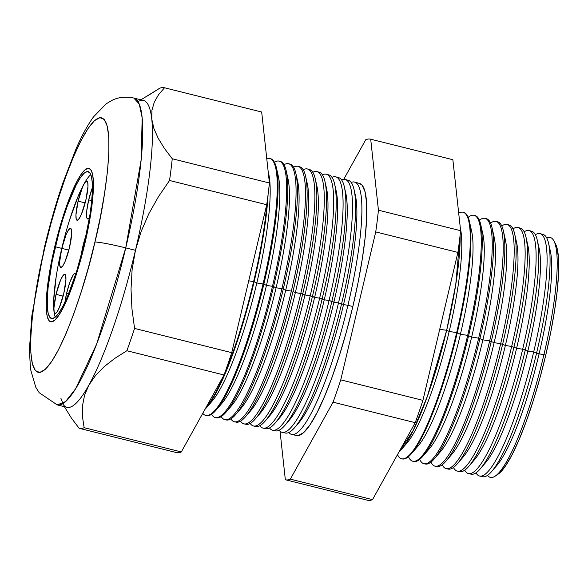 <?xml version="1.0" encoding="UTF-8"?>
<svg xmlns="http://www.w3.org/2000/svg" width="588" height="588" viewBox="0 0 588 588"><rect width="100%" height="100%" fill="white"/><g stroke="black" fill="none" stroke-linecap="round" stroke-linejoin="round"><path stroke-width="0.88" d="M78.101 201.133L85.157 202.889L78.101 201.133L82.511 187.138L84.768 182.743L86.598 181.075L87.722 182.39L87.972 186.492L85.826 200.221A20.19 3.646 104 0 1 77.079 220.265A20.19 3.646 104 0 1 78.101 201.133A20.19 3.646 104 0 1 86.848 181.089A20.19 3.646 104 0 1 85.826 200.221L81.416 214.216L79.159 218.611L77.329 220.279L76.205 218.956L75.955 214.855L78.101 201.133M89.758 217.354L87.928 219.023L86.803 217.707L86.781 210.688L88.7 199.876L91.728 200.633L88.7 199.876L92.434 187.55A20.19 3.646 104 0 0 88.7 199.876A20.19 3.646 104 0 0 87.678 219.008A20.19 3.646 104 0 0 89.45 217.788M86.186 234.95A20.19 3.646 104 0 0 82.981 245.865L81.166 255.736A20.19 3.646 104 0 1 82.981 245.865L83.65 246.034L82.981 245.865L86.208 234.899M66.665 293.111L68.693 293.61L66.665 293.111L69.891 282.144L73.331 274.714L75.154 273.053L75.94 273.501A20.19 3.646 104 0 0 75.411 273.067A20.19 3.646 104 0 0 66.665 293.111A20.19 3.646 104 0 0 64.959 302.092L66.665 293.111M56.066 294.36L63.114 296.124L56.066 294.36L60.476 280.366L62.732 275.97L64.555 274.302L65.68 275.618L65.93 279.719L63.783 293.449A20.19 3.646 104 0 1 55.037 313.492A20.19 3.646 104 0 1 56.066 294.36A20.19 3.646 104 0 1 64.812 274.317A20.19 3.646 104 0 1 63.783 293.449L59.381 307.443L57.124 311.838L55.294 313.507L54.169 312.191L53.92 308.09L56.066 294.36M61.784 248.371L68.84 250.135L61.784 248.371L66.194 234.377L68.451 229.981L70.281 228.313L71.405 229.636L71.648 233.737L69.502 247.46A20.19 3.646 104 0 1 60.762 267.503A20.19 3.646 104 0 1 61.784 248.371A20.19 3.646 104 0 1 70.531 228.328A20.19 3.646 104 0 1 69.502 247.46L65.099 261.454L62.843 265.849L61.012 267.518L59.888 266.202L59.638 262.101L61.784 248.371M90.809 174.599A75.705 13.664 -76 0 0 61.769 248.379L55.345 246.776A75.705 13.664 104 0 1 88.149 171.608A75.705 13.664 104 0 1 84.297 243.351L76.543 271.612L67.767 295.83L63.416 305.231L59.307 312.316L55.603 316.822L52.442 318.571L49.958 317.491L48.231 313.632L47.334 307.134L47.297 298.248L48.135 287.326L52.236 261.079L59.013 232.4L63.1 218.516L67.444 205.646L76.227 184.897L80.335 177.804L84.04 173.298L87.2 171.556L89.685 172.629L91.412 176.496L92.309 182.993L92.345 191.872L91.507 202.801L89.846 215.348L84.297 243.351A75.705 13.664 104 0 1 51.501 318.512A75.705 13.664 104 0 1 55.345 246.776L61.769 248.379A75.705 13.664 -76 0 0 55.257 317.13M54.706 246.85A79.071 14.266 104 0 1 88.957 168.344A79.071 14.266 104 0 1 84.937 243.27A79.071 14.266 104 0 1 50.686 321.776A79.071 14.266 104 0 1 54.706 246.85L48.907 276.095L47.172 289.2L46.298 300.615L46.334 309.891L47.268 316.675L49.076 320.71L51.67 321.834L54.971 320.012L58.837 315.308L63.129 307.906L67.679 298.087L76.844 272.788L81.107 258.286L84.937 243.27L90.736 214.032L93.345 189.512L93.308 180.229L92.375 173.445L90.574 169.41L87.972 168.286L84.672 170.108L80.806 174.812L76.513 182.221L71.964 192.041L62.798 217.332L54.706 246.85L62.798 217.332L71.964 192.041L76.513 182.221L80.806 174.812L84.672 170.108L87.972 168.286L90.574 169.41L92.375 173.445L93.308 180.229L93.345 189.512L90.736 214.032L84.937 243.27A79.071 14.266 104 0 1 50.686 321.776A79.071 14.266 104 0 1 54.706 246.85A79.071 14.266 104 0 1 88.957 168.344A79.071 14.266 104 0 1 84.937 243.27L76.844 272.788L67.679 298.087L63.129 307.906L58.837 315.308L54.971 320.012L51.67 321.834L49.076 320.71L47.268 316.675L46.334 309.891L46.298 300.615L48.907 276.095L54.706 246.85M86.759 179.406L82.651 186.499L78.3 195.9L69.524 220.118M65.437 234.002L58.66 262.682M56.22 276.375L53.721 299.851L53.758 308.737L54.655 315.227M401.663 449.173A125.082 22.572 104 0 0 446.674 330.272L449.181 331.441A117.416 21.19 -76 0 0 460.426 228.607A117.416 21.19 -76 0 0 460.338 228.24A117.416 21.19 104 0 1 449.181 331.441L446.674 330.272A125.082 22.572 104 0 0 460.103 235.369L455.766 284.452L446.674 330.272A11.775 0.794 13.3 0 1 439.78 329.096A11.775 0.794 -166.7 0 0 446.674 330.272L427.402 396.238L413.29 430.291L399.002 451.907A125.082 22.572 104 0 0 401.663 449.173L406.933 443.051A117.416 21.19 -76 0 0 449.181 331.441L456.655 332.624A127.045 22.925 -76 0 0 458.699 213.194A127.045 22.925 104 0 1 463.219 212.261A127.045 22.925 104 0 1 456.655 332.624L460.419 334.241L467.658 335.395A126.743 22.873 -76 0 0 468.166 217.317A126.743 22.873 104 0 1 474.207 215.311A126.743 22.873 104 0 1 467.658 335.395L471.657 337.049L478.661 338.159A126.442 22.814 -76 0 0 479.374 220.206A126.442 22.814 104 0 1 485.196 218.369A126.442 22.814 104 0 1 478.661 338.159L482.895 339.849L489.664 340.922A126.133 22.763 -76 0 0 490.583 223.095A126.133 22.763 104 0 1 496.184 221.419A126.133 22.763 104 0 1 489.664 340.922L494.133 342.65L500.667 343.693A125.832 22.704 -76 0 0 501.785 225.99A125.832 22.704 104 0 1 507.172 224.476A125.832 22.704 104 0 1 500.667 343.693L505.371 345.457L511.67 346.457A125.531 22.653 -76 0 0 512.993 228.901A125.531 22.653 104 0 1 518.16 227.527A125.531 22.653 104 0 1 511.67 346.457L516.609 348.258L522.673 349.221A125.229 22.594 -76 0 0 524.195 231.812A125.229 22.594 104 0 1 529.149 230.584A125.229 22.594 104 0 1 522.673 349.221L527.848 351.065L533.676 351.991A124.921 22.542 -76 0 0 535.396 234.73A124.921 22.542 104 0 1 540.129 233.634A124.921 22.542 104 0 1 533.676 351.991L539.086 353.866L543.922 354.637A123.642 22.307 -76 0 0 546.752 237.949A123.642 22.307 104 0 1 553.83 240.771A123.642 22.307 104 0 1 543.922 354.637L545.723 355.262A121.113 21.852 -76 0 0 555.432 243.726L553.83 240.771M549.361 247.673A117.416 21.19 104 0 1 539.086 353.866A117.416 21.19 -76 0 0 550.331 251.032A117.416 21.19 -76 0 0 549.361 247.673M541.548 234.333A124.84 22.528 104 0 1 548.611 243.403A124.84 22.528 104 0 1 536.66 352.741A124.84 22.528 -76 0 0 543.114 234.465L540.129 233.634M538.071 244.748A117.416 21.19 104 0 1 527.848 351.065A117.416 21.19 -76 0 0 539.093 248.232A117.416 21.19 -76 0 0 538.071 244.748M530.413 231.172A125.156 22.587 104 0 1 537.3 240.279A125.156 22.587 104 0 1 525.319 349.889A125.156 22.587 -76 0 0 531.787 231.312L529.149 230.584M526.789 241.822A117.416 21.19 104 0 1 516.609 348.258A117.416 21.19 -76 0 0 527.855 245.424A117.416 21.19 -76 0 0 526.789 241.822M519.27 228.019A125.464 22.638 104 0 1 525.995 237.148A125.464 22.638 104 0 1 513.978 347.038A125.464 22.638 -76 0 0 520.461 228.166L518.16 227.527M515.507 238.904A117.416 21.19 104 0 1 505.371 345.457A117.416 21.19 -76 0 0 516.617 242.624A117.416 21.19 -76 0 0 515.507 238.904M508.12 224.873A125.781 22.697 104 0 1 514.684 234.024A125.781 22.697 104 0 1 502.637 344.186A125.781 22.697 -76 0 0 509.135 225.02L507.172 224.476M504.217 235.979A117.416 21.19 104 0 1 494.133 342.65A117.416 21.19 -76 0 0 505.379 239.823A117.416 21.19 -76 0 0 504.217 235.979M496.978 221.727A126.089 22.756 104 0 1 503.372 230.9A126.089 22.756 104 0 1 491.296 341.334A126.089 22.756 -76 0 0 497.815 221.874L496.184 221.419M492.935 233.061A117.416 21.19 104 0 1 482.895 339.849A117.416 21.19 -76 0 0 494.14 237.015A117.416 21.19 -76 0 0 492.935 233.061M485.828 218.596A126.405 22.807 104 0 1 492.06 227.776A126.405 22.807 104 0 1 479.955 338.482A126.405 22.807 -76 0 0 486.489 218.729L485.196 218.369M481.645 230.143A117.416 21.19 104 0 1 471.657 337.049A117.416 21.19 -76 0 0 482.902 234.215A117.416 21.19 -76 0 0 481.645 230.143M474.678 215.473A126.714 22.866 104 0 1 480.749 224.653A126.714 22.866 104 0 1 468.614 335.63A126.714 22.866 -76 0 0 475.163 215.576L474.207 215.311M470.363 227.225A117.416 21.19 104 0 1 460.419 334.241A117.416 21.19 -76 0 0 471.664 231.407A117.416 21.19 -76 0 0 470.363 227.225M463.528 212.356A127.03 22.925 104 0 1 469.437 221.529A127.03 22.925 104 0 1 457.273 332.779A127.03 22.925 -76 0 0 463.836 212.43L463.219 212.261M346.714 180.193A130.22 23.498 104 0 1 354.079 189.652A130.22 23.498 104 0 1 341.606 303.702L343.524 304.591A124.369 22.44 -76 0 0 355.431 195.672A124.369 22.44 -76 0 0 354.689 192.93A124.369 22.44 104 0 1 343.524 304.591L347.927 305.29A130.044 23.469 -76 0 0 351.19 182.442A130.044 23.469 104 0 1 354.652 182.082A130.044 23.469 104 0 1 347.927 305.29L352.851 306.532A129.911 23.439 -76 0 0 359.569 183.449L354.652 182.082M337.167 177.488A130.492 23.549 104 0 1 344.384 186.977A130.492 23.549 104 0 1 331.889 301.262L333.888 302.188A124.369 22.44 -76 0 0 345.803 193.268A124.369 22.44 -76 0 0 345.016 190.416A124.369 22.44 104 0 1 333.888 302.188L338.497 302.923A130.308 23.513 -76 0 0 341.599 179.899A130.308 23.513 104 0 1 345.237 179.465A130.308 23.513 104 0 1 338.497 302.923L341.606 303.702A130.22 23.498 -76 0 0 348.339 180.332L345.237 179.465M327.612 174.776A130.756 23.594 104 0 1 334.69 184.294A130.756 23.594 104 0 1 322.165 298.814L324.26 299.784A124.369 22.44 -76 0 0 336.167 190.865A124.369 22.44 -76 0 0 335.351 187.903A124.369 22.44 104 0 1 324.26 299.784L329.067 300.549A130.565 23.557 -76 0 0 332.007 177.356A130.565 23.557 104 0 1 335.814 176.848A130.565 23.557 104 0 1 329.067 300.549L331.889 301.262A130.492 23.549 -76 0 0 338.629 177.635L335.814 176.848M318.064 172.078A131.028 23.645 104 0 1 324.995 181.618A131.028 23.645 104 0 1 312.449 296.374L314.624 297.381A124.369 22.44 -76 0 0 326.531 188.461A124.369 22.44 -76 0 0 325.678 185.389A124.369 22.44 104 0 1 314.624 297.381L319.637 298.182A130.83 23.608 -76 0 0 322.415 174.827A130.83 23.608 104 0 1 326.399 174.232A130.83 23.608 104 0 1 319.637 298.182L322.165 298.814A130.756 23.594 -76 0 0 328.927 174.937L326.399 174.232M298.954 166.698A131.558 23.74 104 0 1 305.606 176.26A131.558 23.74 104 0 1 293.008 291.486L295.36 292.581A124.369 22.44 -76 0 0 307.267 183.654A124.369 22.44 -76 0 0 306.333 180.362A124.369 22.44 104 0 1 295.36 292.581L302.724 293.926A131.293 23.689 -76 0 0 309.516 169.542A131.293 23.689 104 0 1 315.3 178.943A131.293 23.689 104 0 1 302.724 293.926L304.988 294.978A124.369 22.44 -76 0 0 316.903 186.058A124.369 22.44 -76 0 0 316.006 182.875A124.369 22.44 104 0 1 304.988 294.978L310.207 295.808A131.087 23.652 -76 0 0 312.816 172.291A131.087 23.652 104 0 1 316.983 171.615A131.087 23.652 104 0 1 310.207 295.808L312.449 296.374A131.028 23.645 -76 0 0 319.218 172.24L316.983 171.615M255.479 418.737L260.241 413.202A124.369 22.44 -76 0 0 304.988 294.978L302.724 293.926A131.293 23.689 104 0 1 255.479 418.737A131.293 23.689 104 0 1 245.953 424.315A131.293 23.689 -76 0 0 302.724 293.926L300.777 293.441A131.344 23.704 -76 0 0 303.224 169.77A131.344 23.704 104 0 1 307.561 168.999A131.344 23.704 104 0 1 300.777 293.441A131.344 23.704 104 0 1 243.983 423.875A131.344 23.704 104 0 1 240.514 421.155A131.344 23.704 -76 0 0 300.777 293.441L295.36 292.581L293.008 291.486A131.558 23.74 -76 0 0 299.806 166.838L298.145 166.382A131.609 23.748 104 0 1 291.347 291.067A131.609 23.748 -76 0 0 293.625 167.249A131.609 23.748 104 0 1 298.145 166.382M289.399 164.008A131.83 23.785 104 0 1 295.911 173.585A131.83 23.785 104 0 1 283.284 289.039A131.83 23.785 104 0 1 235.847 414.356L240.977 408.395A124.369 22.44 -76 0 0 285.724 290.178L291.347 291.067A131.609 23.748 104 0 1 234.436 421.765A131.609 23.748 104 0 1 230.856 418.876A131.609 23.748 -76 0 0 291.347 291.067L285.724 290.178A124.369 22.44 -76 0 0 297.638 181.251A124.369 22.44 -76 0 0 296.668 177.855A124.369 22.44 104 0 1 285.724 290.178L283.284 289.039L285.724 290.178A124.369 22.44 104 0 1 238.522 410.939M279.844 161.333A132.094 23.836 104 0 1 286.216 170.902A132.094 23.836 104 0 1 273.567 286.599L276.095 287.775A124.369 22.44 -76 0 0 288.002 178.848A124.369 22.44 -76 0 0 286.995 175.342A124.369 22.44 104 0 1 276.095 287.775L281.909 288.693A131.866 23.792 -76 0 0 284.026 164.736A131.866 23.792 104 0 1 288.73 163.765A131.866 23.792 104 0 1 281.909 288.693L283.284 289.039A131.83 23.785 -76 0 0 290.097 164.14L288.73 163.765M270.282 158.657A132.366 23.887 104 0 1 276.522 168.227A132.366 23.887 104 0 1 263.843 284.151L266.46 285.371A124.369 22.44 -76 0 0 278.367 176.444A124.369 22.44 -76 0 0 277.323 172.835A124.369 22.44 104 0 1 266.46 285.371L272.479 286.327A132.131 23.843 -76 0 0 274.427 162.222A132.131 23.843 104 0 1 279.315 161.149A132.131 23.843 104 0 1 272.479 286.327L273.567 286.599A132.094 23.836 -76 0 0 280.395 161.443L279.315 161.149M206.395 407.793L212.077 401.185A124.369 22.44 -76 0 0 256.824 282.968L254.126 281.711A132.631 23.932 104 0 1 206.395 407.793A132.631 23.932 104 0 1 204.933 409.388A132.631 23.932 -76 0 0 254.126 281.711L253.619 281.586A132.645 23.939 -76 0 0 267.018 202.566A132.645 23.939 104 0 1 253.619 281.586L248.724 280.807L254.126 281.711A132.631 23.932 -76 0 0 268.077 194.606A132.631 23.932 104 0 1 254.126 281.711L256.824 282.968A124.369 22.44 -76 0 0 268.738 174.041A124.369 22.44 -76 0 0 268.216 172.027A124.369 22.44 104 0 1 256.824 282.968L263.049 283.953A132.388 23.887 -76 0 0 266.768 158.731A132.388 23.887 104 0 1 269.892 158.525A132.388 23.887 104 0 1 263.049 283.953L263.843 284.151A132.366 23.887 -76 0 0 270.686 158.745L269.892 158.525M79.336 428.343L176.51 452.584A175.533 31.671 -76 0 0 181.317 451.944L224.035 374.982A175.533 31.671 -76 0 0 231.738 352.668L266.717 204.72L169.542 180.479L158.495 196.612L148.904 213.62L141.135 231.481L135.453 250.312L125.744 247.893A26.916 1.808 -166.7 0 0 94.911 242.094C87.105 279.241 58.682 368.536 39.705 372.476C21.543 372.932 34.913 285.415 44.732 248.033L39.337 272.832L35.118 296.565L32.23 318.314L30.782 337.255L30.841 352.653L32.391 363.913L35.39 370.602L39.705 372.476L45.173 369.448L51.597 361.642L58.719 349.353L66.268 333.058L73.948 313.382L81.475 291.075L88.553 267.003L94.911 242.094L100.305 217.295L104.524 193.562L107.413 171.806L108.861 152.865L108.802 137.474L107.251 126.214L104.26 119.518L99.938 117.651L94.47 120.68L88.046 128.485L80.923 140.775L73.382 157.069L65.694 176.745L58.168 199.045L51.09 223.117L44.732 248.033A26.916 1.808 -166.7 0 0 44.225 248.268A26.916 1.808 -166.7 0 0 44.585 248.665A26.916 1.808 13.3 0 1 44.225 248.268A26.916 1.808 13.3 0 1 44.732 248.033C52.538 210.879 80.96 121.584 99.938 117.651C118.1 117.188 104.73 204.705 94.911 242.094A26.916 1.808 13.3 0 1 125.744 247.893L141.164 159.789L142.171 117.769L139.253 104.032L133.785 98.034A158.135 28.533 104 0 1 125.744 247.893L135.453 250.312A158.135 28.533 -76 0 0 151.77 119.129A158.135 28.533 -76 0 0 143.494 100.46L133.785 98.034C125.707 96.344 118.416 97.138 111.896 100.43L106.266 103.76L93.514 116.858C87.414 125.376 81.541 136.166 75.896 149.22L63.092 182.449C56.014 203.117 49.73 225.042 44.225 248.246L31.862 315.668L29.4 349.72L30.48 369.088L35.743 387.154L39.168 392.696L57.234 404.904L65.562 401.589L75.609 388.771L96.623 344.142L125.744 247.893A158.135 28.533 104 0 1 57.234 404.904L66.944 407.322A158.135 28.533 -76 0 0 88.898 385.081L84.562 395.254L82.496 405.793L82.46 416.657L84.143 427.696A175.533 31.671 104 0 1 79.336 428.343A175.533 31.671 104 0 1 79.137 428.292L71.376 418.031L65.18 407.976M468.526 473.583L471.201 474.178A125.156 22.587 -76 0 0 525.319 349.889L522.673 349.221A125.229 22.594 104 0 1 468.526 473.583A125.229 22.594 104 0 1 464.733 470.172A125.229 22.594 -76 0 0 522.673 349.221L516.609 348.258L511.67 346.457A125.531 22.653 104 0 1 457.39 471.12A125.531 22.653 104 0 1 453.473 467.482A125.531 22.653 -76 0 0 511.67 346.457L505.371 345.457L500.667 343.693A125.832 22.704 104 0 1 446.255 468.651A125.832 22.704 104 0 1 442.22 464.785A125.832 22.704 -76 0 0 500.667 343.693L494.133 342.65L489.664 340.922A126.133 22.763 104 0 1 435.127 466.188A126.133 22.763 104 0 1 430.967 462.08A126.133 22.763 -76 0 0 489.664 340.922L482.895 339.849L478.661 338.159A126.442 22.814 104 0 1 423.992 463.726A126.442 22.814 104 0 1 419.714 459.368A126.442 22.814 -76 0 0 478.661 338.159L471.657 337.049L467.658 335.395A126.743 22.873 104 0 1 412.857 461.257A126.743 22.873 104 0 1 408.462 456.648A126.743 22.873 -76 0 0 467.658 335.395L460.419 334.241L456.655 332.624A127.045 22.925 104 0 1 401.722 458.794A127.045 22.925 104 0 1 397.503 454.597A127.045 22.925 -76 0 0 456.655 332.624L449.181 331.441A117.416 21.19 104 0 1 404.419 445.623M457.39 471.12L459.728 471.635A125.464 22.638 -76 0 0 513.978 347.038A125.464 22.638 104 0 1 468.827 466.306A125.464 22.638 104 0 1 458.603 471.209M446.255 468.651L448.247 469.092A125.781 22.697 -76 0 0 502.637 344.186A125.781 22.697 104 0 1 457.376 463.748A125.781 22.697 104 0 1 447.284 468.754M435.127 466.188L436.774 466.556A126.089 22.756 -76 0 0 491.296 341.334A126.089 22.756 104 0 1 445.925 461.198A126.089 22.756 104 0 1 435.973 466.291M423.992 463.726L425.3 464.013A126.405 22.807 -76 0 0 479.955 338.482A126.405 22.807 104 0 1 434.466 458.64A126.405 22.807 104 0 1 424.661 463.814M412.857 461.257L413.82 461.477A126.714 22.866 -76 0 0 468.614 335.63A126.714 22.866 104 0 1 423.015 456.09A126.714 22.866 104 0 1 413.349 461.337M401.722 458.794L402.346 458.934A127.03 22.925 -76 0 0 457.273 332.779A127.03 22.925 104 0 1 411.563 453.532A127.03 22.925 104 0 1 402.038 458.853M282.159 432.327L285.305 433.025A130.22 23.498 -76 0 0 341.606 303.702L338.497 302.923A130.308 23.513 104 0 1 282.159 432.327A130.308 23.513 104 0 1 279.146 430.24A130.308 23.513 -76 0 0 338.497 302.923L333.888 302.188L329.067 300.549A130.565 23.557 104 0 1 272.611 430.218A130.565 23.557 104 0 1 269.488 427.976A130.565 23.557 -76 0 0 329.067 300.549L324.26 299.784L319.637 298.182A130.83 23.608 104 0 1 263.071 428.101A130.83 23.608 104 0 1 259.83 425.712A130.83 23.608 -76 0 0 319.637 298.182L314.624 297.381L310.207 295.808A131.087 23.652 104 0 1 253.524 425.991A131.087 23.652 104 0 1 250.172 423.433A131.087 23.652 -76 0 0 310.207 295.808L304.988 294.978A124.369 22.44 104 0 1 257.956 415.591M272.611 430.218L275.463 430.85A130.492 23.549 -76 0 0 331.889 301.262A130.492 23.549 104 0 1 284.93 425.3A130.492 23.549 104 0 1 274.104 430.291M263.071 428.101L265.629 428.667A130.756 23.594 -76 0 0 322.165 298.814A130.756 23.594 104 0 1 275.118 423.11A130.756 23.594 104 0 1 264.402 428.189M253.524 425.991L255.795 426.491A131.028 23.645 -76 0 0 312.449 296.374A131.028 23.645 104 0 1 265.298 420.92A131.028 23.645 104 0 1 254.7 426.087M234.436 421.765L236.119 422.14A131.558 23.74 -76 0 0 293.008 291.486A131.558 23.74 104 0 1 245.666 416.547A131.558 23.74 104 0 1 235.303 421.868M224.895 419.656L226.284 419.957A131.83 23.785 -76 0 0 283.284 289.039L281.909 288.693A131.866 23.792 104 0 1 224.895 419.656A131.866 23.792 104 0 1 221.206 416.591A131.866 23.792 -76 0 0 281.909 288.693L276.095 287.775L272.479 286.327A132.131 23.843 104 0 1 215.355 417.539A132.131 23.843 104 0 1 211.548 414.297A132.131 23.843 -76 0 0 272.479 286.327L266.46 285.371L263.049 283.953A132.388 23.887 104 0 1 205.807 415.429A132.388 23.887 104 0 1 202.757 413.313A132.388 23.887 -76 0 0 263.049 283.953L256.824 282.968A124.369 22.44 104 0 1 209.372 403.956M215.355 417.539L216.45 417.781A132.094 23.836 -76 0 0 273.567 286.599A132.094 23.836 104 0 1 226.027 412.166A132.094 23.836 104 0 1 215.906 417.627M205.807 415.429L206.609 415.606A132.366 23.887 -76 0 0 263.843 284.151A132.366 23.887 104 0 1 216.215 409.976A132.366 23.887 104 0 1 206.212 415.495M253.619 281.586A132.645 23.939 104 0 1 205.881 407.682A132.645 23.939 -76 0 0 253.619 281.586M147.448 95.984L159.495 88.362A175.533 31.671 104 0 1 164.302 87.722A175.533 31.671 104 0 1 164.5 87.774L158.606 94.624L164.5 87.774L261.675 112.014L164.5 87.774A175.533 31.671 -76 0 0 159.495 88.362L140.929 99.82M64.379 406.69L71.376 418.031L79.137 428.292A175.533 31.671 -76 0 0 84.143 427.696L181.317 451.944L84.143 427.696L82.46 416.657L82.496 405.793L84.562 395.254L88.898 385.081A158.135 28.533 -76 0 0 135.453 250.312L132.102 269.679L131.021 289.215L131.955 308.891L134.564 328.427A175.533 31.671 104 0 1 126.861 350.742L114.881 358.312L104.377 366.486L95.623 375.387L88.898 385.081L95.623 375.387L104.377 366.486L114.881 358.312L126.861 350.742L224.035 374.982L126.861 350.742A175.533 31.671 -76 0 0 134.564 328.427L231.738 352.668L134.564 328.427L131.955 308.891L131.021 289.215L132.102 269.679L135.453 250.312L141.135 231.481L148.904 213.62L158.495 196.612L169.542 180.479L266.717 204.72A175.533 31.671 -76 0 0 269.414 183L172.24 158.76A175.533 31.671 104 0 1 169.542 180.479A175.533 31.671 -76 0 0 172.24 158.76L269.414 183L261.675 112.014A175.533 31.671 -76 0 0 261.476 111.963L164.302 87.722M154.321 102.062L151.939 110.206L151.77 119.129L153.916 128.537L158.216 138.32L164.434 148.441L172.24 158.76L164.434 148.441L158.216 138.32L153.916 128.537L151.77 119.129L151.939 110.206L154.321 102.062L158.606 94.624M285.525 479.779L367.698 500.278A175.533 31.671 -76 0 0 372.513 499.638L290.34 479.139L372.513 499.638L415.224 422.676L333.058 402.177L415.224 422.676A175.533 31.671 -76 0 0 422.934 400.362L340.761 379.863L422.934 400.362L457.905 252.414L375.732 231.915L457.905 252.414A175.533 31.671 -76 0 0 460.61 230.694L378.437 210.195L460.61 230.694L452.863 159.708L370.697 139.209A175.533 31.671 -76 0 0 365.692 139.804A175.533 31.671 104 0 1 370.499 139.158A175.533 31.671 104 0 1 370.697 139.209L378.437 210.195A175.533 31.671 104 0 1 375.732 231.915L340.761 379.863A175.533 31.671 104 0 1 333.058 402.177L290.34 479.139A175.533 31.671 104 0 1 285.525 479.779A175.533 31.671 104 0 1 285.334 479.727L280.042 431.21L285.334 479.727A175.533 31.671 -76 0 0 290.34 479.139L333.058 402.177A175.533 31.671 -76 0 0 340.761 379.863L375.732 231.915A175.533 31.671 -76 0 0 378.437 210.195L370.697 139.209L452.863 159.708L460.61 230.694A175.533 31.671 104 0 1 457.905 252.414L422.934 400.362A175.533 31.671 104 0 1 415.224 422.676L372.513 499.638A175.533 31.671 104 0 1 367.507 500.226M479.661 476.045L482.675 476.714A124.84 22.528 -76 0 0 536.66 352.741L533.676 351.991A124.921 22.542 104 0 1 479.661 476.045A124.921 22.542 104 0 1 475.993 472.855A124.921 22.542 -76 0 0 533.676 351.991L527.848 351.065L525.319 349.889A125.156 22.587 104 0 1 480.278 468.856A125.156 22.587 104 0 1 469.922 473.656M555.366 243.608L557.115 248.305L558.549 258.698L558.6 272.906L557.27 290.391L554.602 310.464L550.706 332.374L545.723 355.262L539.857 378.26L533.323 400.472L526.378 421.059L519.285 439.221L512.317 454.259L505.746 465.6L499.822 472.811L497.786 474.406M365.692 139.804L343.752 179.318L365.692 139.804M359.466 183.419L362.105 185.176L365.067 191.806L366.603 202.956L366.662 218.199L365.229 236.942L362.37 258.485L358.195 281.975L352.851 306.532L346.56 331.198L339.548 355.027L332.102 377.106L324.495 396.584L317.02 412.717L309.972 424.881L303.614 432.614L298.197 435.612L296.58 435.524M291.699 434.444L296.683 435.546A129.911 23.439 -76 0 0 352.851 306.532L347.927 305.29A130.044 23.469 104 0 1 291.699 434.444A130.044 23.469 104 0 1 288.811 432.496A130.044 23.469 -76 0 0 347.927 305.29L343.524 304.591L341.606 303.702A130.22 23.498 104 0 1 294.75 427.491A130.22 23.498 104 0 1 283.806 432.378M261.675 112.014L269.414 183A175.533 31.671 104 0 1 266.717 204.72L231.738 352.668A175.533 31.671 104 0 1 224.035 374.982L181.317 451.944A175.533 31.671 104 0 1 176.312 452.532M452.863 159.708A175.533 31.671 -76 0 0 452.672 159.657L370.499 139.158M138.048 101.621A158.135 28.533 104 0 1 151.77 119.129A158.135 28.533 104 0 1 135.453 250.312A158.135 28.533 104 0 1 88.898 385.081A158.135 28.533 104 0 1 62.681 403.735M60.851 398.164L62.989 403.552M495.103 476.177L497.904 474.325A121.113 21.852 -76 0 0 545.723 355.262L543.922 354.637A123.642 22.307 104 0 1 495.103 476.177A123.642 22.307 104 0 1 487.533 475.347A123.642 22.307 -76 0 0 543.922 354.637L539.086 353.866L536.66 352.741A124.84 22.528 104 0 1 491.737 471.407A124.84 22.528 104 0 1 481.241 476.096M216.215 409.976L221.705 403.589A124.369 22.44 -76 0 0 266.46 285.371A124.369 22.44 104 0 1 219.089 406.286M226.027 412.166L231.341 405.992A124.369 22.44 -76 0 0 276.095 287.775A124.369 22.44 104 0 1 228.805 408.616M235.847 414.356A131.83 23.785 104 0 1 225.601 419.751M245.666 416.547L250.606 410.799A124.369 22.44 -76 0 0 295.36 292.581A124.369 22.44 104 0 1 248.239 413.268M265.298 420.92L269.87 415.606A124.369 22.44 -76 0 0 314.624 297.381A124.369 22.44 104 0 1 267.672 417.914M275.118 423.11L279.506 418.009A124.369 22.44 -76 0 0 324.26 299.784A124.369 22.44 104 0 1 277.389 420.236M284.93 425.3L289.142 420.413A124.369 22.44 -76 0 0 333.888 302.188A124.369 22.44 104 0 1 287.106 422.559M294.75 427.491L298.77 422.816A124.369 22.44 -76 0 0 343.524 304.591A124.369 22.44 104 0 1 296.83 424.881M411.563 453.532L418.171 445.851A117.416 21.19 -76 0 0 460.419 334.241A117.416 21.19 104 0 1 415.055 448.931M423.015 456.09L429.409 448.659A117.416 21.19 -76 0 0 471.657 337.049A117.416 21.19 104 0 1 426.388 451.657M434.466 458.64L440.647 451.459A117.416 21.19 -76 0 0 482.895 339.849A117.416 21.19 104 0 1 437.722 454.384M445.925 461.198L451.885 454.267A117.416 21.19 -76 0 0 494.133 342.65A117.416 21.19 104 0 1 449.056 457.111M457.376 463.748L463.124 457.067A117.416 21.19 -76 0 0 505.371 345.457A117.416 21.19 104 0 1 460.389 459.831M468.827 466.306L474.362 459.867A117.416 21.19 -76 0 0 516.609 348.258A117.416 21.19 104 0 1 471.73 462.55M480.278 468.856L485.6 462.675A117.416 21.19 -76 0 0 527.848 351.065A117.416 21.19 104 0 1 483.064 465.27M491.737 471.407L496.838 465.475A117.416 21.19 -76 0 0 539.086 353.866A117.416 21.19 104 0 1 494.398 467.989M548.611 243.403L550.331 251.032M537.3 240.279L539.093 248.232M525.995 237.148L527.855 245.424M514.684 234.024L516.617 242.624M503.372 230.9L505.379 239.823M492.06 227.776L494.14 237.015M480.749 224.653L482.902 234.215M469.437 221.529L471.664 231.407M460.338 228.218L460.426 228.607M354.079 189.652L355.431 195.672M344.384 186.977L345.803 193.268M334.69 184.294L336.167 190.865M324.995 181.618L326.531 188.461M315.3 178.943L316.903 186.058M305.606 176.26L307.267 183.654M295.911 173.585L297.638 181.251M286.216 170.902L288.002 178.848M276.522 168.227L278.367 176.444M268.157 171.461L268.738 174.041M307.561 168.999L309.516 169.542M243.983 423.875L245.953 424.315"/></g></svg>
